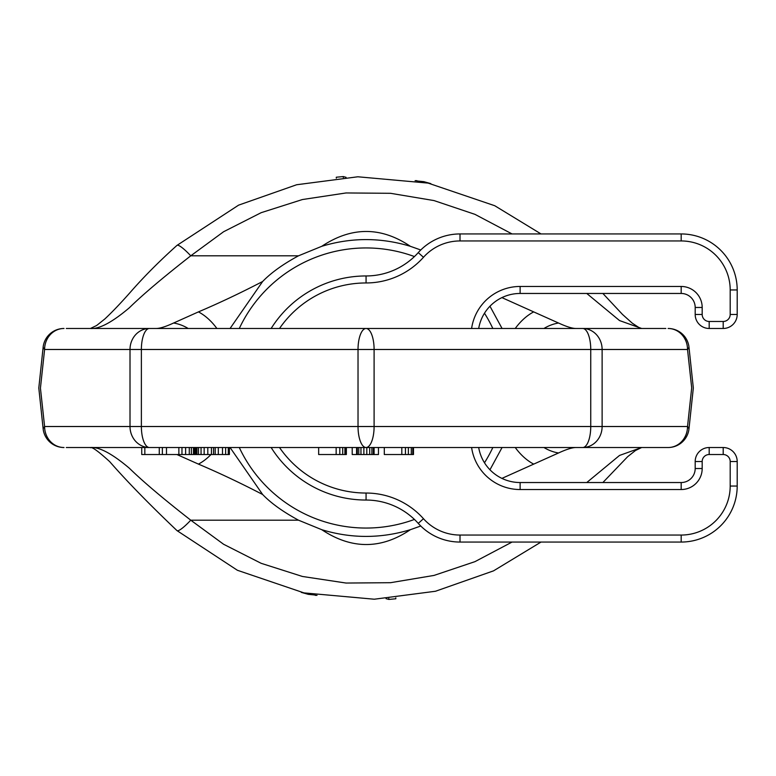 <?xml version="1.0" encoding="UTF-8"?>
<svg xmlns="http://www.w3.org/2000/svg" width="776" height="776" viewBox="0 0 776 776"><rect width="100%" height="100%" fill="white"/><g stroke="black" fill="none" stroke-linecap="round" stroke-linejoin="round"><path stroke-width="1.16" d="M40.42 388L44.601 426.519L130.009 426.519L130.009 349.481L141.377 349.481L141.377 426.519L358.027 426.519L358.027 349.481L374.1 349.481L374.1 426.519L590.749 426.519L590.749 349.481L687.526 349.481L691.707 388M66.299 328.481L582.708 328.481A21.01 19.41 -90 0 1 602.118 349.481L602.118 426.519L687.526 426.519L691.678 388M40.449 388L44.601 349.481A21.01 19.41 -90 0 1 64.01 328.481L64.01 328.481A21.01 21.01 0 0 0 43.223 346.445A21.01 6.936 8.3 0 0 44.601 349.481L130.009 349.481A21.01 19.41 -90 0 1 149.419 328.481A21.01 8.041 -90 0 0 141.377 349.481L358.027 349.481A21.01 8.041 -90 0 1 366.068 328.481A21.01 8.041 -90 0 1 374.1 349.481L590.749 349.481A21.01 8.041 -90 0 0 582.708 328.481L665.827 328.481M502.062 447.519L489.966 469.771M420.767 526.012L410.378 529.688C380.783 538.651 351.247 538.651 321.749 529.688L298.488 520.182C282.93 511.733 270.979 503.168 262.637 494.496L230.065 447.519M230.065 328.481L262.637 281.504C271.241 272.638 283.191 264.082 298.488 255.818L321.749 246.312C351.247 237.349 380.783 237.349 410.378 246.312L420.767 249.988M489.966 306.229L502.062 328.481M262.637 494.496C240.618 483.07 219.22 472.933 198.433 464.106L176.909 454.523M198.433 464.106A42.011 25.521 -59.2 0 0 210.994 454.523M586.763 482.536L619.529 455.434L641.655 447.519A21.01 19.448 -90 0 1 641.655 447.519L576.238 447.519C572.513 447.432 566.606 449.255 558.536 452.98L501.917 478.385M512.063 542.055L474.951 561.649L434.017 575.423L390.532 582.698L346.077 583.048L302.407 576.461L261.163 563.318L223.604 544.267L190.76 520.182C163.358 498.784 142.9 481.469 129.369 468.238C112.181 453.698 99.212 446.792 90.472 447.519L141.736 447.519L141.736 454.523L229.386 454.523L229.386 447.519L318.655 447.519L318.655 454.523L336.154 454.523L336.154 447.519M533.694 464.106A42.011 25.521 -120.8 0 1 515.245 447.519M558.536 452.98A42.011 35.589 -123.7 0 1 543.937 447.519M602.874 293.464L622.488 314.425L632.207 323.126L638.638 327.356L641.655 328.481A21.01 19.448 90 0 0 641.655 328.481L576.238 328.481C572.513 328.568 566.606 326.745 558.536 323.02A42.011 35.589 123.7 0 0 543.937 328.481M558.536 323.02L533.694 311.894A42.011 25.521 120.8 0 0 515.245 328.481M533.694 311.894L501.917 297.615M262.637 281.504C240.618 292.93 219.22 303.067 198.433 311.894L173.601 323.02C165.521 326.745 159.623 328.568 155.889 328.481L90.433 328.481L96.622 325.513L104.857 318.955C112.074 312.204 120.493 303.387 130.116 292.513C143.696 276.945 159.313 261.24 176.967 245.4A21.01 3.637 49 0 1 190.76 255.818C163.358 277.216 142.9 294.531 129.369 307.762C112.181 322.302 99.212 329.208 90.472 328.481M641.655 328.481L619.529 320.566L586.763 293.464M198.433 311.894A42.011 25.521 59.2 0 1 216.882 328.481M173.601 323.02A42.011 35.589 56.3 0 1 188.19 328.481M155.889 328.481L576.238 328.481A42.011 40.682 90 0 0 576.151 328.481M686.896 344.02A21.01 19.439 90 0 0 668.117 328.481L668.117 328.481A21.01 19.41 -90 0 1 687.526 349.481A21.01 6.936 -8.3 0 0 688.904 346.445A21.01 21.01 0 0 0 668.117 328.481M686.896 431.98A21.01 19.439 -90 0 1 668.117 447.519A21.01 21.01 0 0 0 688.904 429.555A21.01 6.936 8.3 0 0 687.526 426.519A21.01 19.41 90 0 1 668.117 447.519L665.827 447.519M541.027 542.055L493.536 570.855L435.481 591.254L374.284 599.217L303.998 592.893L237.388 570.273L176.967 530.6A21.01 3.637 -49 0 0 190.76 520.182L298.488 520.182M66.299 447.519L668.117 447.519M345.64 447.519L345.64 454.523L346.368 454.523L346.368 447.519L352.207 447.519L352.207 454.523L378.465 454.523L378.465 447.519L384.304 447.519L384.304 454.523L413.482 454.523L413.482 447.519L576.238 447.519A42.011 40.682 -90 0 1 576.151 447.519M159.274 454.523L159.274 447.519L144.831 447.519L144.831 454.523M44.601 426.519A21.01 19.41 90 0 0 64.01 447.519L64.01 447.519A21.01 21.01 0 0 1 43.223 429.555A21.01 6.936 -8.3 0 1 44.601 426.519M130.009 426.519A21.01 19.41 90 0 0 149.419 447.519A21.01 8.041 90 0 1 141.377 426.519L130.009 426.519M358.027 426.519A21.01 8.041 90 0 0 366.068 447.519A21.01 8.041 90 0 0 374.1 426.519L358.027 426.519M590.749 426.519A21.01 8.041 90 0 1 582.708 447.519A21.01 19.41 90 0 0 602.118 426.519L590.749 426.519M339.801 447.519L339.801 454.523L336.154 454.523M342.72 447.519L342.72 454.523L339.801 454.523M344.913 447.519L344.913 454.523L342.72 454.523M345.64 454.523L344.913 454.523M356.582 447.519L356.582 454.523M357.309 447.519L357.309 454.523M358.774 447.519L358.774 454.523M360.956 447.519L360.956 454.523M363.876 447.519L363.876 454.523M366.796 447.519L366.796 454.523M369.715 447.519L369.715 454.523M371.898 447.519L371.898 454.523M373.363 447.519L373.363 454.523M374.09 447.519L374.09 454.523M401.803 447.519L401.803 454.523M405.45 447.519L405.45 454.523M408.37 447.519L408.37 454.523M411.29 447.519L411.29 454.523M412.745 447.519L412.745 454.523M162.368 447.519L162.368 454.523M166.491 447.519L166.491 454.523M178.868 447.519L178.868 454.523M181.972 447.519L181.972 454.523M185.619 447.519L185.619 454.523M189.276 447.519L189.276 454.523M191.371 447.519L191.371 454.523M193.476 447.519L193.476 454.523M194.543 447.519L194.543 454.523M195.106 447.519L195.106 454.523M213.546 447.519L213.546 454.523M215.204 447.519L215.204 454.523M218.318 447.519L218.318 454.523M222.489 447.519L222.489 454.523M225.632 447.519L225.632 454.523M228.27 447.519L228.27 454.523M229.337 447.519L229.337 454.523M195.921 447.519L195.921 454.523M196.929 447.519L196.929 454.523M198.472 447.519L198.472 454.523M201.052 447.519L201.052 454.523M204.156 447.519L204.156 454.523M207.803 447.519L207.803 454.523M211.45 447.519L211.45 454.523M410.378 529.688C381.035 549.476 351.489 549.476 321.749 529.688M512.063 233.945L474.951 214.351L434.017 200.577L390.532 193.302L346.077 192.952L302.407 199.539L261.163 212.682L223.604 231.733L190.76 255.818L298.488 255.818M410.378 246.312C381.035 226.524 351.489 226.524 321.749 246.312M308.295 593.766L308.295 594.338L301.292 592.379M315.298 595.047L308.295 594.338M317.015 595.337L315.298 595.347M395.828 597.869L395.828 598.781L388.825 599.431L386.06 598.674M388.825 598.48L388.825 599.431M423.832 182.234L423.832 181.662L430.835 183.621M416.828 180.954L423.832 181.662M415.111 180.662L416.828 180.653M336.299 178.131L336.299 177.219L343.302 176.569L346.067 177.326M343.302 177.52L343.302 176.569M366.068 247.951A140.049 140.049 0 0 0 239.289 328.481A140.049 140.049 0 0 1 414.433 256.565A140.049 140.049 0 0 0 366.068 247.951M239.289 447.519A140.049 140.049 0 0 0 414.433 519.435A140.049 140.049 0 0 1 239.289 447.519M484.486 313.223A140.049 140.049 0 0 1 492.838 328.481A140.049 140.049 0 0 0 484.486 313.223M492.838 447.519A140.049 140.049 0 0 1 484.486 462.777A140.049 140.049 0 0 0 492.838 447.519M271.144 447.519A112.045 112.045 0 0 0 366.068 500.045A70.024 70.024 0 0 1 418.254 523.383A56.017 56.017 0 0 0 460.013 542.055L681.183 542.055A56.017 56.017 0 0 0 737.2 486.038L737.2 461.526A14.007 14.007 0 0 0 723.193 447.519L709.186 447.519A14.007 14.007 0 0 0 695.189 461.526L695.189 468.529A14.007 14.007 0 0 1 681.183 482.536L520.124 482.536A42.011 42.011 0 0 1 478.695 447.519M478.695 328.481A42.011 42.011 0 0 1 520.124 293.464L681.183 293.464A14.007 14.007 0 0 1 695.189 307.471L695.189 314.474A14.007 14.007 0 0 0 709.186 328.481L723.193 328.481A14.007 14.007 0 0 0 737.2 314.474L737.2 289.962A56.017 56.017 0 0 0 681.183 233.945L460.013 233.945A56.017 56.017 0 0 0 418.254 252.617A70.024 70.024 0 0 1 366.068 275.955A112.045 112.045 0 0 0 271.144 328.481M681.183 482.536L681.183 489.54A21.01 21.01 0 0 0 702.183 468.529A21.01 21.01 0 0 1 681.183 489.54L520.124 489.54A49.014 49.014 0 0 1 471.604 447.519M737.2 289.962L730.197 289.962L730.197 314.474L730.197 289.962A49.014 49.014 0 0 0 681.183 240.948L460.013 240.948L460.013 233.945L460.013 240.948A49.014 49.014 0 0 0 423.483 257.283A77.028 77.028 0 0 1 366.068 282.959A105.041 105.041 0 0 0 279.515 328.481M279.515 447.519A105.041 105.041 0 0 0 366.068 493.041A77.028 77.028 0 0 1 423.483 518.717A49.014 49.014 0 0 0 460.013 535.052L460.013 542.055M460.013 535.052L681.183 535.052L681.183 542.055M681.183 535.052A49.014 49.014 0 0 0 730.197 486.038L730.197 461.526A7.003 7.003 0 0 0 723.193 454.523L709.186 454.523A7.003 7.003 0 0 0 702.183 461.526L702.183 468.529L695.189 468.529M471.604 328.481A49.014 49.014 0 0 1 520.124 286.46L681.183 286.46A21.01 21.01 0 0 1 702.183 307.471L702.183 314.474A7.003 7.003 0 0 0 709.186 321.477L723.193 321.477A7.003 7.003 0 0 0 730.197 314.474L737.2 314.474M730.197 486.038L737.2 486.038M730.197 461.526L737.2 461.526M723.193 454.523L723.193 447.519M709.186 454.523L709.186 447.519M702.183 461.526L695.189 461.526M520.124 489.54L520.124 482.536M520.124 286.46L520.124 293.464M681.183 286.46L681.183 293.464M702.183 307.471L695.189 307.471M702.183 314.474L695.189 314.474M709.186 321.477L709.186 328.481M723.193 321.477L723.193 328.481M681.183 240.948L681.183 233.945M423.483 257.283L418.254 252.617M366.068 282.959L366.068 275.955M366.068 493.041L366.068 500.045M423.483 518.717L418.254 523.383M43.223 429.555L38.8 388L43.223 346.445M583.145 328.481L148.982 328.481M688.904 346.445L693.327 388L688.904 429.555M641.655 447.519L635.505 450.487L627.648 456.695L602.874 482.536M176.967 530.6C149.399 504.381 126.954 481.372 109.639 461.575C88.774 442.592 91.219 448.994 90.433 447.519M229.386 447.519L318.655 447.519M346.368 447.519L352.207 447.519M176.967 245.4L238.591 205.145L296.645 184.746L357.843 176.782L428.129 183.107L494.748 205.727L541.027 233.945"/></g></svg>
